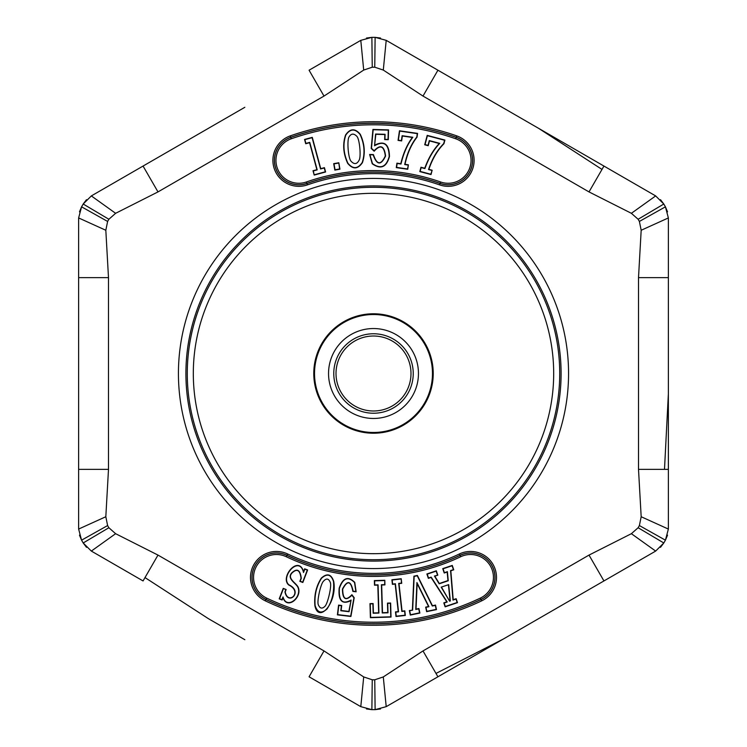 <?xml version="1.0" encoding="UTF-8"?>
<svg xmlns="http://www.w3.org/2000/svg" width="747" height="747" viewBox="0 0 747 747"><rect width="100%" height="100%" fill="white"/><g stroke="black" fill="none" stroke-linecap="round" stroke-linejoin="round"><path stroke-width="1.12" d="M244.848 639.712L208.432 618.684M78.631 393.893L78.631 395.191M380.522 38.041L375.125 37.35L386.208 40.347L502.152 107.288M207.274 128.979L244.829 107.297M79.471 535.141L81.572 540.174L78.631 529.063L78.631 217.937L81.572 206.826L79.471 211.859M86.503 199.682L83.197 204.024L91.339 195.919L143.06 166.058L157.99 191.914L115.617 213.306L108.875 219.263L107.615 221.439L105.822 230.263L108.492 277.651L108.492 469.349L105.822 516.737L107.615 525.561L108.875 527.737L115.617 533.694L157.99 555.086L324.002 650.926L363.705 676.931L372.249 679.789L374.751 679.789L383.295 676.931L422.998 650.926L589.009 555.086L631.383 533.694L638.125 527.737L639.385 525.561L641.178 516.737L638.508 469.349L638.508 277.651L641.178 230.263L639.385 221.439L638.125 219.263L631.383 213.306L589.009 191.914L422.998 96.074L383.295 70.069L374.751 67.211L372.249 67.211L363.705 70.069L324.002 96.074L157.99 191.914M324.002 96.074L309.071 70.209L360.792 40.347L371.875 37.35L366.478 38.041M422.998 96.074L437.929 70.209L655.661 195.919L663.803 204.024L660.497 199.682M667.529 211.859L665.428 206.826L668.369 217.937L668.369 529.063L665.428 540.174L667.529 535.141M660.497 547.318L663.803 542.976L655.661 551.081L386.208 706.653L375.125 709.65L380.522 708.959M366.478 708.959L371.875 709.65L360.792 706.653L309.071 676.791L324.002 650.926M157.99 555.086L143.06 580.942L91.339 551.081L83.197 542.976L86.503 547.318M374.873 145.086C384.369 140.324 389.234 144.143 389.458 156.543C386.442 167.337 380.709 169.746 372.249 163.77L369.625 154.47L373.416 154.582C376.862 164.956 380.83 165.423 385.312 155.992C384.051 145.908 380.335 144.311 374.163 151.202L371.194 148.429L372.94 129.446L388.571 129.894L388.291 139.698L384.668 139.596L384.817 134.553L375.834 134.301L374.546 145.768C383.939 140.371 388.823 143.956 389.196 156.515C386.246 167.076 380.662 169.438 372.454 163.612L369.896 154.741L373.173 154.834C376.843 165.274 380.979 165.666 385.573 156.02C384.322 145.814 380.512 144.059 374.135 150.735L371.474 148.289L373.183 129.717L388.3 130.155L388.029 139.428L384.938 139.344L385.088 134.301L375.601 134.03L374.546 145.768M338.802 162.762L339.941 169.195L334.833 170.101L333.694 163.658L338.802 162.762L339.633 168.981L335.048 169.793L334.002 163.873L338.587 163.061M314.188 175.078L313.012 170.736L316.877 169.69L309.575 142.696L305.719 143.741L304.552 139.446L312.283 137.355L320.743 168.645L324.431 167.655L325.599 171.987L314.188 175.078L313.338 170.923L317.195 169.877L309.762 142.369L305.897 143.415L304.879 139.633L312.097 137.681L320.556 168.971L324.245 167.972L325.281 171.801L314.375 174.751M432.158 170.223L431.01 174.565L419.823 171.605L420.972 167.253L424.744 168.252C428.404 158.149 433.241 149.895 439.245 143.499L429.488 140.903L428.208 145.702L424.716 144.778L427.209 135.375L444.904 140.072L443.942 143.723C437.471 150.24 432.448 158.784 428.862 169.345L432.158 170.223L430.823 174.247L420.141 171.408L421.159 167.58L424.912 168.579C428.657 158.177 433.605 149.764 439.75 143.359L429.301 140.585L428.022 145.385L425.034 144.591L427.396 135.702L444.586 140.259L443.709 143.573C437.126 150.268 432.065 158.915 428.535 169.532L431.841 170.409M408.385 164.826L407.741 169.27L396.283 167.608L396.928 163.163L400.784 163.724C403.268 153.256 407.115 144.507 412.353 137.457L402.353 136.01L401.643 140.922L398.058 140.399L399.458 130.781L417.582 133.405L417.041 137.14C411.364 144.367 407.358 153.434 405.005 164.331L408.385 164.826L407.517 168.971L396.582 167.393L397.152 163.462L400.999 164.023C403.52 153.256 407.46 144.339 412.83 137.261L402.129 135.711L401.419 140.623L398.356 140.184L399.682 131.08L417.284 133.629L416.789 137.028C411.018 144.423 406.994 153.602 404.706 164.555L408.086 165.05M347.672 163.322C343.218 153.574 342.518 144.134 345.562 134.992C350.175 128.316 355.086 128.092 360.297 134.339C364.732 143.928 365.451 153.35 362.444 162.622C357.804 169.364 352.873 169.606 347.672 163.322L347.897 163.191C343.499 153.508 342.798 144.152 345.796 135.114C350.268 128.605 355.021 128.4 360.073 134.479C364.452 143.984 365.171 153.331 362.211 162.51C357.71 169.074 352.939 169.298 347.897 163.191M283.234 588.384L286.148 589.504L285.223 591.913C287.987 605.752 303.226 591.979 288.725 584.985C279.611 577.31 298.641 554.573 303.553 571.679L304.645 568.822L307.624 569.961L302.834 582.492L299.855 581.353L301.022 578.299C300.023 570.026 297.017 568.262 291.993 573.005C286.979 578.467 295.635 582.595 297.997 586.853C302.927 596.918 287.212 610.458 283.02 597.675L282.133 599.981L279.219 598.861L283.234 588.384L285.802 589.654L284.952 591.867C287.903 606.452 303.712 591.727 288.921 584.817C279.873 576.992 299.407 554.638 303.525 572.491L304.804 569.158L307.288 570.11L302.675 582.156L300.191 581.203L301.284 578.355C300.266 569.802 297.091 567.972 291.769 572.865C286.643 578.514 295.551 582.94 297.764 586.974C302.6 597.142 286.633 610.28 283.02 596.946L281.983 599.636L279.565 598.711L283.384 588.729M333.741 581.455C337.392 602.577 318.652 624.006 314.889 605.714C314.011 595.34 316.158 586.124 321.331 578.085C327.13 572.912 331.266 574.032 333.741 581.455L333.489 581.511C334.311 591.969 332.163 601.111 327.055 608.945C321.499 613.931 317.531 612.839 315.15 605.668C314.282 595.368 316.411 586.227 321.537 578.253C327.13 573.22 331.108 574.303 333.489 581.511M412.381 609.907L413.913 576.18L417.377 575.451L432.438 605.714L435.52 605.07L436.472 609.599L426.621 611.653L425.678 607.124L428.563 606.527L417.143 583.566L416.023 609.141L418.927 608.534L419.879 613.063L410.299 615.061L409.356 610.542L412.643 610.122L414.165 576.395L417.228 575.75L432.289 606.013L435.324 605.378L436.155 609.393L426.826 611.345L425.986 607.33L428.946 606.713L416.919 582.539L415.743 609.468L418.731 608.852L419.562 612.857L410.505 614.753L409.664 610.738L412.643 610.122M350.707 600.765C342.023 604.79 338.176 600.616 339.157 588.262C342.789 577.739 347.99 575.778 354.75 582.361L356.132 591.811L352.864 591.419C350.866 580.839 347.476 580.074 342.696 589.122C342.836 599.253 345.908 601.12 351.893 594.724L354.209 597.712L350.903 616.471L337.411 614.856L338.578 605.117L341.706 605.49L341.099 610.495L348.849 611.429L351.099 600.046C342.462 604.837 338.568 600.924 339.418 588.309C342.976 578.019 348.009 576.086 354.517 582.492L355.889 591.521L353.135 591.185C350.922 580.531 347.355 579.821 342.434 589.075C342.546 599.281 345.693 601.335 351.884 595.238L353.929 597.815L350.688 616.182L337.7 614.622L338.811 605.406L341.407 605.724L340.809 610.729L349.064 611.718L351.099 600.046M401.214 578.72L401.727 583.314L398.982 583.622L402.073 611.158L404.818 610.85L405.332 615.444L396.013 616.49L395.49 611.896L398.244 611.588L395.163 584.051L392.408 584.359L391.895 579.765L401.214 578.72L401.438 583.08L398.693 583.388L401.839 611.448L404.585 611.139L405.042 615.211L396.237 616.2L395.789 612.129L398.534 611.821L395.396 583.752L392.642 584.07L392.184 579.989L400.98 579.009M384.798 580.279L384.938 584.901L381.67 585.004L382.492 612.699L387.749 612.54L387.469 603.109L390.625 603.016L391.036 617.069L370.4 617.685L369.98 603.632L373.127 603.539L373.407 612.97L378.645 612.811L377.823 585.116L374.508 585.209L374.368 580.596L384.798 580.279L384.668 584.649L381.4 584.742L382.24 612.97L388.02 612.801L387.74 603.371L390.364 603.287L390.765 616.817L370.652 617.414L370.251 603.884L372.874 603.809L373.155 613.24L378.916 613.072L378.085 584.845L374.761 584.938L374.639 580.849L384.546 580.55M437.817 575.171L434.819 576.18L439.292 583.51L447.976 580.578L447.164 572.025L444.222 573.014L442.747 568.626L452.271 565.423L453.746 569.802L450.833 570.792L453.214 599.701L456.146 598.711L457.481 602.661L445.137 606.825L443.802 602.866L446.809 601.858L431.066 577.44L428.358 578.355L426.882 573.976L436.341 570.792L437.817 575.171L434.418 576.04L439.18 583.818L448.256 580.764L447.397 571.67L444.39 572.678L443.083 568.794L452.103 565.759L453.41 569.644L450.553 570.605L452.981 600.056L455.987 599.038L457.145 602.502L445.305 606.489L444.138 603.034L447.21 601.998L431.178 577.132L428.526 578.019L427.219 574.144L436.173 571.119L437.481 575.003M568.56 373.5A195.06 195.06 0 0 1 275.97 542.434A195.06 195.06 0 0 1 275.97 204.566A195.06 195.06 0 0 1 568.56 373.5M435.987 673.43L503.282 639.058M145.002 577.58L208.413 618.675M664.494 469.349L668.369 393.884M78.631 351.837L78.631 353.116M601.998 169.42L538.587 128.325M641.178 516.737L668.369 529.063L665.428 540.174L663.803 542.976L655.661 551.081L631.383 533.694M631.383 213.306L655.661 195.919L663.803 204.024L665.428 206.826L668.369 217.937L641.178 230.263M383.295 676.931L386.208 706.653L375.125 709.65L371.875 709.65L360.792 706.653L363.705 676.931M363.705 70.069L360.792 40.347L371.875 37.35L375.125 37.35L386.208 40.347L383.295 70.069M115.617 533.694L91.339 551.081L83.197 542.976L81.572 540.174L78.631 529.063L105.822 516.737M105.822 230.263L78.631 217.937L81.572 206.826L83.197 204.024L91.339 195.919L115.617 213.306M351.893 594.724L351.884 595.238M417.143 583.566L416.919 582.539M323.068 581.68C320.267 585.489 316.812 601.839 318.343 604.846C319.949 608.525 322.125 609.048 324.852 606.415C327.662 604.062 331.92 585.891 330.305 582.445C328.587 578.243 326.178 577.991 323.068 581.68M448.686 584.64L441.188 587.161L449.61 601.195L450.338 600.943L448.686 584.64L441.188 587.161M441.58 587.31L449.61 601.195M449.722 600.877L450.338 600.943M450.058 600.765L448.461 584.994M283.02 597.675L283.02 596.946M303.553 571.679L303.525 572.491M439.245 143.499L439.75 143.359M412.353 137.457L412.83 137.261M359.335 159.755C361.146 155.255 359.475 138.634 356.777 136.253C353.779 133.265 351.221 133.442 349.101 136.804C346.804 139.922 348.186 158.532 351.118 161.305C354.414 164.76 357.15 164.237 359.335 159.755M374.163 151.202L374.135 150.735M561.1 373.5A187.6 187.6 0 0 0 279.705 211.037A187.6 187.6 0 0 0 279.705 535.963A187.6 187.6 0 0 0 561.1 373.5M418.46 373.5A44.96 44.96 0 0 1 351.025 412.437A44.96 44.96 0 0 1 351.025 334.563A44.96 44.96 0 0 1 418.46 373.5M333.769 373.5A39.731 39.731 0 0 1 393.37 339.091A39.731 39.731 0 0 1 393.37 407.909A39.731 39.731 0 0 1 333.769 373.5M410.99 373.5A37.49 37.49 0 0 0 373.5 336.01A37.49 37.49 0 0 0 336.01 373.5A37.49 37.49 0 0 0 373.5 410.99A37.49 37.49 0 0 0 410.99 373.5M433.223 373.5A59.723 59.723 0 0 1 373.5 433.223A59.723 59.723 0 0 1 313.777 373.5A59.723 59.723 0 0 1 373.5 313.777A59.723 59.723 0 0 1 433.223 373.5A59.723 59.723 0 0 1 373.5 433.223A59.723 59.723 0 0 1 313.777 373.5A59.723 59.723 0 0 1 373.5 313.777A59.723 59.723 0 0 1 433.223 373.5M559.718 373.5A186.218 186.218 0 0 1 373.5 559.718A186.218 186.218 0 0 1 187.282 373.5A186.218 186.218 0 0 1 373.5 187.282A186.218 186.218 0 0 1 559.718 373.5A186.218 186.218 0 0 1 373.5 559.718A186.218 186.218 0 0 1 187.282 373.5A186.218 186.218 0 0 1 373.5 187.282A186.218 186.218 0 0 1 559.718 373.5M306.419 181.979A202.923 202.923 0 0 1 440.581 181.979A22.896 22.896 0 0 0 469.76 167.944A22.896 22.896 0 0 0 455.717 138.774A248.714 248.714 0 0 0 291.283 138.774A22.896 22.896 0 0 0 277.24 167.944A22.896 22.896 0 0 0 306.419 181.979L306.905 183.388A24.38 24.38 0 0 1 275.839 168.439A24.38 24.38 0 0 1 290.788 137.364L290.76 137.28A24.474 24.474 0 0 0 275.755 168.467A24.474 24.474 0 0 0 306.942 183.473A201.354 201.354 0 0 1 440.058 183.473A24.474 24.474 0 0 0 471.245 168.467A24.474 24.474 0 0 0 456.24 137.28A250.292 250.292 0 0 0 290.76 137.28L290.266 135.879A251.776 251.776 0 0 1 456.734 135.879A25.958 25.958 0 0 1 472.646 168.953A25.958 25.958 0 0 1 439.572 184.873A199.86 199.86 0 0 0 307.428 184.873A25.958 25.958 0 0 1 274.354 168.953A25.958 25.958 0 0 1 290.266 135.879M286.288 556.73A22.896 22.896 0 0 0 255.782 567.561A22.896 22.896 0 0 0 266.614 598.076A248.714 248.714 0 0 0 480.386 598.076A22.896 22.896 0 0 0 491.218 567.561A22.896 22.896 0 0 0 460.712 556.73A202.923 202.923 0 0 1 286.288 556.73L286.969 555.31A24.474 24.474 0 0 0 254.363 566.889A24.474 24.474 0 0 0 265.941 599.496A250.292 250.292 0 0 0 481.059 599.496A24.474 24.474 0 0 0 492.637 566.889A24.474 24.474 0 0 0 460.031 555.31A201.354 201.354 0 0 1 286.969 555.31L287.604 553.966A199.86 199.86 0 0 0 459.396 553.966A25.958 25.958 0 0 1 493.982 566.245A25.958 25.958 0 0 1 481.703 600.84A251.776 251.776 0 0 1 265.297 600.84A25.958 25.958 0 0 1 253.018 566.245A25.958 25.958 0 0 1 287.604 553.966M107.615 221.439L81.572 206.826L83.197 204.024L108.875 219.263M372.249 67.211L371.875 37.35L375.125 37.35L374.751 67.211M638.125 219.263L663.803 204.024L665.428 206.826L639.385 221.439M639.385 525.561L665.428 540.174L663.803 542.976L638.125 527.737M374.751 679.789L375.125 709.65L371.875 709.65L372.249 679.789M108.875 527.737L83.197 542.976L81.572 540.174L107.615 525.561M638.508 277.651L668.369 277.651M668.369 469.349L638.508 469.349M603.94 580.942L589.009 555.086M437.929 676.791L422.998 650.926M589.009 191.914L603.94 166.058M78.631 469.349L108.492 469.349M108.492 277.651L78.631 277.651M266.614 598.076L265.979 599.421A24.38 24.38 0 0 1 254.438 566.926A24.38 24.38 0 0 1 286.932 555.385A201.438 201.438 0 0 0 460.068 555.385A24.38 24.38 0 0 1 492.562 566.926A24.38 24.38 0 0 1 481.021 599.421A250.198 250.198 0 0 1 265.979 599.421L265.297 600.84M480.386 598.076L481.703 600.84M460.712 556.73L459.396 553.966M291.283 138.774L290.788 137.364A250.198 250.198 0 0 1 456.212 137.364A24.38 24.38 0 0 1 471.161 168.439A24.38 24.38 0 0 1 440.095 183.388A201.438 201.438 0 0 0 306.905 183.388L307.428 184.873M455.717 138.774L456.734 135.879M440.581 181.979L439.572 184.873M553.686 373.5A180.186 180.186 0 0 0 373.5 193.314A180.186 180.186 0 0 0 193.314 373.5A180.186 180.186 0 0 0 373.5 553.686A180.186 180.186 0 0 0 553.686 373.5M314.524 373.5A58.976 58.976 0 0 0 373.5 432.476A58.976 58.976 0 0 0 432.476 373.5A58.976 58.976 0 0 0 373.5 314.524A58.976 58.976 0 0 0 314.524 373.5M208.404 128.335L143.06 166.058"/></g></svg>
